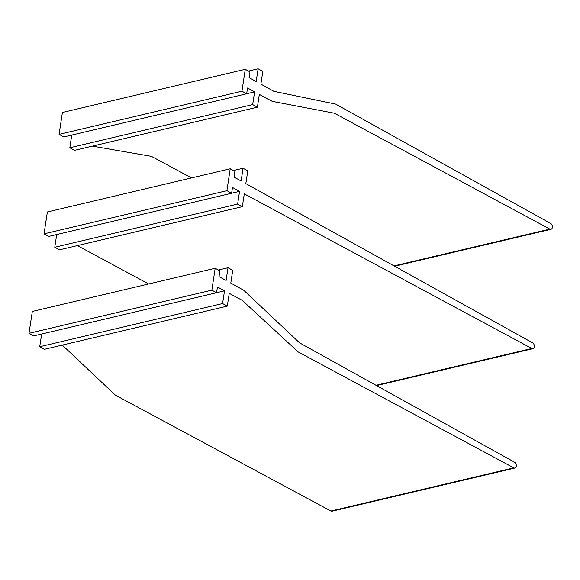 <?xml version="1.0" encoding="UTF-8"?>
<svg xmlns="http://www.w3.org/2000/svg" width="580" height="580" viewBox="0 0 580 580"><rect width="100%" height="100%" fill="white"/><g stroke="black" fill="none" stroke-linecap="round" stroke-linejoin="round"><path stroke-width="0.87" d="M248.465 71.057L258.1 68.788L256.171 81.519L249.103 77.655L249.973 71.884L245.26 69.31L241.954 91.198L246.667 93.772L247.537 88L254.606 91.865L252.684 104.596L257.397 107.177L259.325 94.395L272.303 101.377L334.298 113.194L549.884 229.114L394.037 265.908M246.667 93.772L63.8 136.945L59.087 134.371L62.401 112.484L245.26 69.31M549.884 229.114A3.067 2.052 -103.3 0 0 551 229.288A3.067 2.052 -103.3 0 0 552.407 226.657A3.067 2.052 -103.3 0 0 550.732 223.51L335.668 104.103L273.825 91.328L260.877 84.136L262.812 71.362L258.1 68.788M191.53 177.922L151.431 156.368L92.416 146.124M252.684 104.596L69.817 147.769L74.53 150.343L257.397 107.177M246.667 93.743L254.606 91.865M69.817 147.769L71.739 135.067M59.087 134.371L241.954 91.198M233.421 170.542L243.049 168.265L247.769 170.839L245.833 183.613L532.679 342.889A3.067 2.052 -103.3 0 1 534.318 346.818A3.067 2.052 -103.3 0 1 532.947 348.667A3.067 2.052 -103.3 0 1 531.831 348.493L244.281 193.88L242.346 206.654L237.633 204.08L54.774 247.247L59.486 249.828L242.346 206.654M243.049 168.265L241.128 180.996L234.059 177.132L234.929 171.368L230.216 168.787L226.911 190.675L44.044 233.849L47.357 211.961L230.216 168.787M231.623 193.22L239.562 191.342L237.633 204.08M56.695 234.552L54.774 247.247M44.044 233.849L48.756 236.423L231.623 193.249L232.493 187.478L239.562 191.342M77.343 245.608L148.676 283.968M231.623 193.249L226.911 190.675M216.572 292.733L33.712 335.9L29 333.326L211.86 290.152L216.572 292.733L217.449 286.962L224.518 290.826L222.589 303.558L39.73 346.731L41.651 334.029M216.579 292.697L224.518 290.826M62.27 345.093L115.326 395.118L330.912 511.038L513.779 467.864L298.185 351.944L242.215 300.331L229.238 293.357L227.302 306.131L44.442 349.305L39.73 346.731M227.302 306.131L222.589 303.558M330.912 511.038A3.067 2.052 76.7 0 0 332.028 511.212L514.895 468.046A3.067 2.052 76.7 0 0 516.301 465.407A3.067 2.052 76.7 0 0 514.627 462.26L299.563 342.852L243.731 290.283L230.789 283.098L232.718 270.316L228.005 267.743L218.377 270.019M513.779 467.864A3.067 2.052 76.7 0 0 514.895 468.046M29 333.326L32.313 311.438L215.173 268.272L219.885 270.845L219.015 276.617L226.084 280.481L228.005 267.743M215.173 268.272L211.86 290.152M375.985 385.287L531.831 348.493M551 229.288L394.596 266.22M532.947 348.667L376.543 385.591"/></g></svg>
